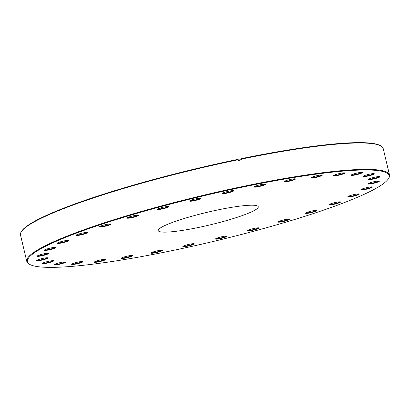 <?xml version="1.0" encoding="UTF-8"?>
<svg xmlns="http://www.w3.org/2000/svg" width="410" height="410" viewBox="0 0 410 410"><rect width="100%" height="100%" fill="white"/><g stroke="black" fill="none" stroke-linecap="round" stroke-linejoin="round"><path stroke-width="0.61" d="M218.704 209.746A51.429 6.452 166.6 0 0 158.229 230.594A51.429 6.452 166.6 0 0 197.815 227.606A51.429 6.452 166.6 0 0 258.29 206.758A51.429 6.452 166.6 0 0 218.704 209.746M187.355 246.22A5.873 0.738 -13.4 0 1 182.86 246.461A5.873 0.738 -13.4 0 1 189.738 244.181A5.873 0.738 -13.4 0 1 194.191 243.76A5.873 0.738 -13.4 0 1 187.355 246.22M183.229 246.169A5.468 0.687 166.6 0 0 187.344 245.759A5.468 0.687 166.6 0 0 193.725 243.668M220.001 238.661A5.873 0.738 -13.4 0 1 215.501 238.902A5.873 0.738 -13.4 0 1 222.384 236.621A5.873 0.738 -13.4 0 1 226.838 236.201A5.873 0.738 -13.4 0 1 220.001 238.661M215.875 238.61A5.468 0.687 166.6 0 0 219.985 238.2A5.468 0.687 166.6 0 0 226.371 236.109M252.145 230.374A5.873 0.738 -13.4 0 1 247.65 230.615A5.873 0.738 -13.4 0 1 254.533 228.334A5.873 0.738 -13.4 0 1 258.982 227.914A5.873 0.738 -13.4 0 1 252.145 230.374M248.024 230.323A5.468 0.687 166.6 0 0 252.135 229.913A5.468 0.687 166.6 0 0 258.52 227.822M282.562 221.677A5.873 0.738 -13.4 0 1 278.067 221.918A5.873 0.738 -13.4 0 1 284.945 219.637A5.873 0.738 -13.4 0 1 289.398 219.217A5.873 0.738 -13.4 0 1 282.562 221.677M278.441 221.625A5.468 0.687 166.6 0 0 282.551 221.215A5.468 0.687 166.6 0 0 288.937 219.124M310.078 212.903A5.873 0.738 -13.4 0 1 305.583 213.138A5.873 0.738 -13.4 0 1 312.461 210.863A5.873 0.738 -13.4 0 1 316.915 210.443A5.873 0.738 -13.4 0 1 310.078 212.903M305.952 212.846A5.468 0.687 166.6 0 0 310.062 212.441A5.468 0.687 166.6 0 0 316.448 210.345M333.632 204.385A5.873 0.738 -13.4 0 1 329.138 204.626A5.873 0.738 -13.4 0 1 336.015 202.345A5.873 0.738 -13.4 0 1 340.469 201.925A5.873 0.738 -13.4 0 1 333.632 204.385M329.507 204.334A5.468 0.687 166.6 0 0 333.622 203.924A5.468 0.687 166.6 0 0 340.003 201.833M352.323 196.462A5.873 0.738 -13.4 0 1 347.829 196.703A5.873 0.738 -13.4 0 1 354.706 194.422A5.873 0.738 -13.4 0 1 359.16 194.002A5.873 0.738 -13.4 0 1 352.323 196.462M348.203 196.41A5.468 0.687 166.6 0 0 352.313 196A5.468 0.687 166.6 0 0 358.699 193.909M365.433 189.43A5.873 0.738 -13.4 0 1 360.938 189.671A5.873 0.738 -13.4 0 1 367.816 187.39A5.873 0.738 -13.4 0 1 372.27 186.97A5.873 0.738 -13.4 0 1 365.433 189.43M361.312 189.379A5.468 0.687 166.6 0 0 365.423 188.969A5.468 0.687 166.6 0 0 371.808 186.878M372.454 183.562A5.873 0.738 -13.4 0 1 367.96 183.798A5.873 0.738 -13.4 0 1 374.842 181.522A5.873 0.738 -13.4 0 1 379.296 181.102A5.873 0.738 -13.4 0 1 372.454 183.562M368.334 183.506A5.468 0.687 166.6 0 0 372.444 183.101A5.468 0.687 166.6 0 0 378.83 181.005M373.126 179.078A5.873 0.738 -13.4 0 1 368.631 179.319A5.873 0.738 -13.4 0 1 375.509 177.038A5.873 0.738 -13.4 0 1 379.962 176.618A5.873 0.738 -13.4 0 1 373.126 179.078M369 179.026A5.468 0.687 166.6 0 0 373.115 178.616A5.468 0.687 166.6 0 0 379.496 176.525M367.411 176.162A5.873 0.738 -13.4 0 1 362.917 176.397A5.873 0.738 -13.4 0 1 369.794 174.122A5.873 0.738 -13.4 0 1 374.248 173.702A5.873 0.738 -13.4 0 1 367.411 176.162M363.286 176.105A5.468 0.687 166.6 0 0 367.401 175.7A5.468 0.687 166.6 0 0 373.782 173.604M355.537 174.911A5.873 0.738 -13.4 0 1 351.042 175.152A5.873 0.738 -13.4 0 1 357.92 172.871A5.873 0.738 -13.4 0 1 362.373 172.451A5.873 0.738 -13.4 0 1 355.537 174.911M351.411 174.86A5.468 0.687 166.6 0 0 355.526 174.45A5.468 0.687 166.6 0 0 361.907 172.359M337.953 175.388A5.873 0.738 -13.4 0 1 333.458 175.629A5.873 0.738 -13.4 0 1 340.341 173.348A5.873 0.738 -13.4 0 1 344.789 172.928A5.873 0.738 -13.4 0 1 337.953 175.388M333.832 175.337A5.468 0.687 166.6 0 0 337.942 174.926A5.468 0.687 166.6 0 0 344.328 172.835M315.341 177.566A5.873 0.738 -13.4 0 1 310.847 177.802A5.873 0.738 -13.4 0 1 317.729 175.526A5.873 0.738 -13.4 0 1 322.178 175.106A5.873 0.738 -13.4 0 1 315.341 177.566M311.221 177.51A5.468 0.687 166.6 0 0 315.331 177.105A5.468 0.687 166.6 0 0 321.717 175.014M288.568 181.358A5.873 0.738 -13.4 0 1 284.074 181.599A5.873 0.738 -13.4 0 1 290.957 179.319A5.873 0.738 -13.4 0 1 295.405 178.898A5.873 0.738 -13.4 0 1 288.568 181.358M284.448 181.307A5.468 0.687 166.6 0 0 288.558 180.897A5.468 0.687 166.6 0 0 294.944 178.806M258.664 186.627A5.873 0.738 -13.4 0 1 254.169 186.868A5.873 0.738 -13.4 0 1 261.052 184.592A5.873 0.738 -13.4 0 1 265.501 184.167A5.873 0.738 -13.4 0 1 258.664 186.627M254.543 186.576A5.468 0.687 166.6 0 0 258.654 186.171A5.468 0.687 166.6 0 0 265.039 184.075M226.776 193.171A5.873 0.738 -13.4 0 1 222.281 193.407A5.873 0.738 -13.4 0 1 229.164 191.132A5.873 0.738 -13.4 0 1 233.618 190.711A5.873 0.738 -13.4 0 1 226.776 193.171M222.656 193.115A5.468 0.687 166.6 0 0 226.766 192.71A5.468 0.687 166.6 0 0 233.152 190.614M194.135 200.731A5.873 0.738 -13.4 0 1 189.64 200.967A5.873 0.738 -13.4 0 1 196.518 198.691A5.873 0.738 -13.4 0 1 200.972 198.271A5.873 0.738 -13.4 0 1 194.135 200.731M190.009 200.674A5.468 0.687 166.6 0 0 194.125 200.27A5.468 0.687 166.6 0 0 200.505 198.173M161.986 209.018A5.873 0.738 -13.4 0 1 157.491 209.259A5.873 0.738 -13.4 0 1 164.369 206.978A5.873 0.738 -13.4 0 1 168.823 206.558A5.873 0.738 -13.4 0 1 161.986 209.018M157.865 208.967A5.468 0.687 166.6 0 0 161.976 208.557A5.468 0.687 166.6 0 0 168.361 206.466M131.569 217.715A5.873 0.738 -13.4 0 1 127.074 217.956A5.873 0.738 -13.4 0 1 133.957 215.675A5.873 0.738 -13.4 0 1 138.406 215.255A5.873 0.738 -13.4 0 1 131.569 217.715M127.448 217.664A5.468 0.687 166.6 0 0 131.559 217.254A5.468 0.687 166.6 0 0 137.945 215.163M104.058 226.489A5.873 0.738 -13.4 0 1 99.563 226.73A5.873 0.738 -13.4 0 1 106.441 224.449A5.873 0.738 -13.4 0 1 110.895 224.029A5.873 0.738 -13.4 0 1 104.058 226.489M99.932 226.438A5.468 0.687 166.6 0 0 104.048 226.028A5.468 0.687 166.6 0 0 110.428 223.937M80.498 235.002A5.873 0.738 -13.4 0 1 76.004 235.243A5.873 0.738 -13.4 0 1 82.887 232.967A5.873 0.738 -13.4 0 1 87.34 232.542A5.873 0.738 -13.4 0 1 80.498 235.002M76.378 234.95A5.468 0.687 166.6 0 0 80.488 234.54A5.468 0.687 166.6 0 0 86.874 232.449M61.807 242.93A5.873 0.738 -13.4 0 1 57.313 243.171A5.873 0.738 -13.4 0 1 64.196 240.89A5.873 0.738 -13.4 0 1 68.644 240.47A5.873 0.738 -13.4 0 1 61.807 242.93M57.687 242.879A5.468 0.687 166.6 0 0 61.797 242.469A5.468 0.687 166.6 0 0 68.183 240.378M48.698 249.962A5.873 0.738 -13.4 0 1 44.203 250.202A5.873 0.738 -13.4 0 1 51.086 247.922A5.873 0.738 -13.4 0 1 55.534 247.502A5.873 0.738 -13.4 0 1 48.698 249.962M44.577 249.91A5.468 0.687 166.6 0 0 48.687 249.5A5.468 0.687 166.6 0 0 55.073 247.409M41.676 255.83A5.873 0.738 -13.4 0 1 37.182 256.071A5.873 0.738 -13.4 0 1 44.06 253.79A5.873 0.738 -13.4 0 1 48.513 253.37A5.873 0.738 -13.4 0 1 41.676 255.83M37.551 255.778A5.468 0.687 166.6 0 0 41.666 255.368A5.468 0.687 166.6 0 0 48.047 253.277M41.01 260.314A5.873 0.738 -13.4 0 1 36.51 260.55A5.873 0.738 -13.4 0 1 43.393 258.274A5.873 0.738 -13.4 0 1 47.847 257.854A5.873 0.738 -13.4 0 1 41.01 260.314M36.885 260.258A5.468 0.687 166.6 0 0 40.995 259.853A5.468 0.687 166.6 0 0 47.381 257.757M46.719 263.23A5.873 0.738 -13.4 0 1 42.225 263.471A5.873 0.738 -13.4 0 1 49.108 261.19A5.873 0.738 -13.4 0 1 53.561 260.77A5.873 0.738 -13.4 0 1 46.719 263.23M42.599 263.179A5.468 0.687 166.6 0 0 46.709 262.769A5.468 0.687 166.6 0 0 53.095 260.678M58.599 264.481A5.873 0.738 -13.4 0 1 54.105 264.716A5.873 0.738 -13.4 0 1 60.982 262.441A5.873 0.738 -13.4 0 1 65.436 262.021A5.873 0.738 -13.4 0 1 58.599 264.481M54.474 264.424A5.468 0.687 166.6 0 0 58.589 264.019A5.468 0.687 166.6 0 0 64.97 261.923M76.178 264.004A5.873 0.738 -13.4 0 1 71.683 264.245A5.873 0.738 -13.4 0 1 78.566 261.964A5.873 0.738 -13.4 0 1 83.015 261.544A5.873 0.738 -13.4 0 1 76.178 264.004M72.057 263.953A5.468 0.687 166.6 0 0 76.168 263.543A5.468 0.687 166.6 0 0 82.553 261.452M98.789 261.826A5.873 0.738 -13.4 0 1 94.295 262.067A5.873 0.738 -13.4 0 1 101.173 259.786A5.873 0.738 -13.4 0 1 105.626 259.366A5.873 0.738 -13.4 0 1 98.789 261.826M94.669 261.775A5.468 0.687 166.6 0 0 98.779 261.365A5.468 0.687 166.6 0 0 105.165 259.274M125.562 258.034A5.873 0.738 -13.4 0 1 121.068 258.269A5.873 0.738 -13.4 0 1 127.946 255.994A5.873 0.738 -13.4 0 1 132.399 255.568A5.873 0.738 -13.4 0 1 125.562 258.034M121.437 257.977A5.468 0.687 166.6 0 0 125.552 257.572A5.468 0.687 166.6 0 0 131.933 255.476M155.467 252.76A5.873 0.738 -13.4 0 1 150.972 253.001A5.873 0.738 -13.4 0 1 157.85 250.72A5.873 0.738 -13.4 0 1 162.304 250.3A5.873 0.738 -13.4 0 1 155.467 252.76M151.341 252.709A5.468 0.687 166.6 0 0 155.457 252.299A5.468 0.687 166.6 0 0 161.837 250.208M170.493 250.966A185.925 23.329 166.6 0 0 388.357 178.801A185.925 23.329 166.6 0 0 246.026 186.386A185.925 23.329 166.6 0 0 29.53 264.286A185.925 23.329 166.6 0 0 170.493 250.966M29.53 264.286L28.925 263.922A186.432 23.39 -13.4 0 1 26.783 261.39A186.432 23.39 -13.4 0 1 246.01 185.812A186.432 23.39 -13.4 0 1 389.5 174.983A186.432 23.39 -13.4 0 1 388.731 178.207L388.357 178.801M389.5 174.983L383.217 148.599A186.432 23.39 166.6 0 0 381.074 146.073A186.432 23.39 166.6 0 0 241.172 159.136L241.357 159.915A186.432 23.39 166.6 0 0 239.911 160.213A186.432 23.39 166.6 0 0 238.466 160.51L238.282 159.731A186.432 23.39 166.6 0 0 21.269 231.788A186.432 23.39 166.6 0 0 20.5 235.012L26.783 261.39M241.172 159.136L240.952 158.732L238.999 160.402M240.952 158.732A185.925 23.329 -13.4 0 1 380.47 145.709L381.074 146.073M21.269 231.788L21.643 231.189A185.925 23.329 -13.4 0 1 238.061 159.331L238.282 159.731"/></g></svg>

